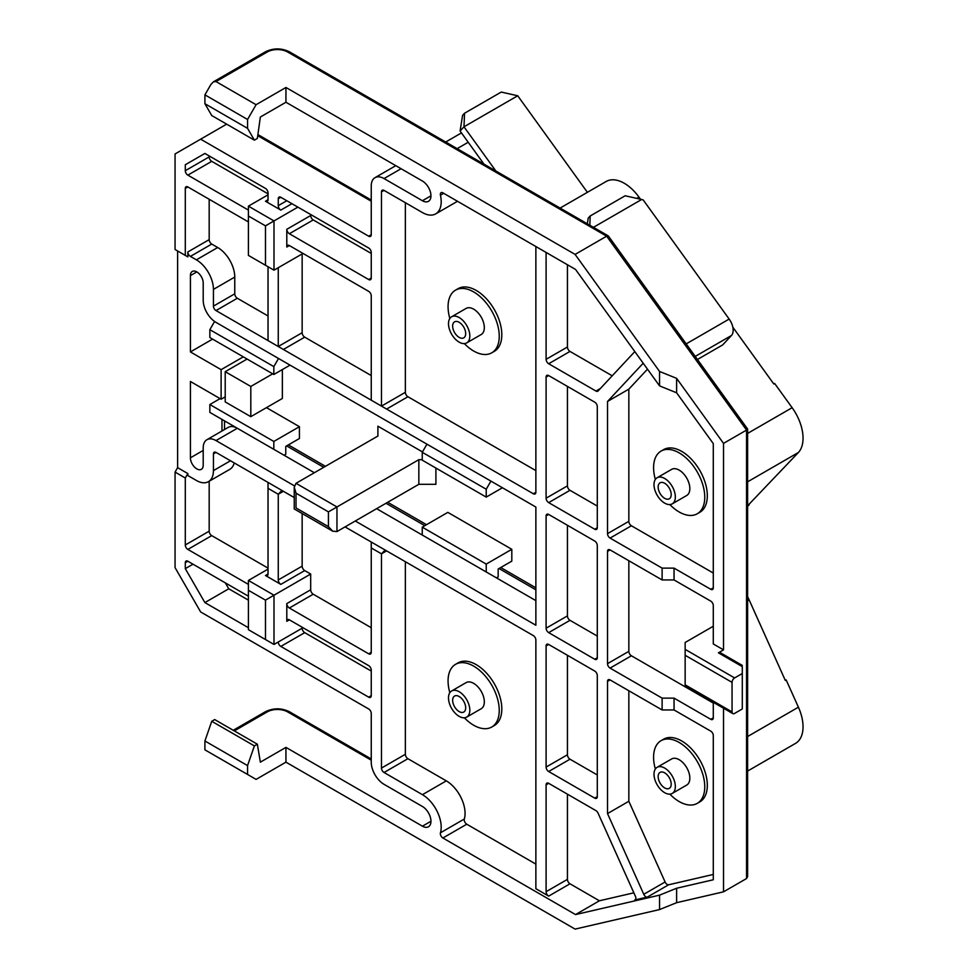 <?xml version="1.0" encoding="UTF-8"?>
<svg xmlns="http://www.w3.org/2000/svg" width="978" height="978" viewBox="0 0 978 978"><rect width="100%" height="100%" fill="white"/><g stroke="black" fill="none" stroke-linecap="round" stroke-linejoin="round"><path stroke-width="1.47" d="M221.969 419.403L221.969 431.005M723.524 708.219L723.524 891.826L746.556 878.537L747.62 876.606L747.62 429.049L608.402 236.028L606.653 236.187L575.101 254.414L285.943 87.47L256.089 104.707L216.004 81.565L213.436 81.822L210.881 84.511L204.915 94.854L247.556 119.475L256.089 104.707M204.915 94.854L204.915 103.717L211.737 115.538L254.39 140.16L257.348 138.448L260.356 117.018L285.943 102.25L285.943 87.47M254.39 140.16L247.556 128.35L247.556 119.475M405.369 202.703L405.369 392.312L381.481 406.102L371.249 400.185L372.3 400.797L371.249 400.185L371.249 295.784A3.619 2.09 60 0 0 368.682 291.358L289.354 245.551A3.619 2.09 60 0 0 287.544 245.38A3.619 2.09 60 0 0 286.798 247.031L289.354 245.551M248.412 210.099L187.849 175.135A3.619 2.09 60 0 1 185.294 170.698L185.294 164.756L204.891 153.448L265.478 188.424A3.619 2.09 60 0 1 268.033 192.862L268.033 199.756A3.619 2.09 60 0 1 267.287 201.407A3.619 2.09 60 0 1 265.478 201.236L280.833 210.099A3.619 2.09 60 0 1 278.265 205.661L278.265 198.766A3.619 2.09 60 0 1 279.023 197.116A3.619 2.09 60 0 1 280.833 197.287L368.682 248.021A3.619 2.09 60 0 1 371.249 252.446L371.249 278.058A3.619 2.09 60 0 1 370.491 279.708A3.619 2.09 60 0 1 368.682 279.537L289.354 233.73A3.619 2.09 60 0 1 286.798 229.304L286.798 247.031M248.412 221.92L187.849 186.945A3.619 2.09 60 0 0 186.04 186.774A3.619 2.09 60 0 0 185.294 188.424L187.849 186.945M401.102 168.729L384.036 178.571A18.093 10.452 -120 0 0 374.99 177.678A18.093 10.452 -120 0 0 371.249 185.967L371.249 234.72A3.619 2.09 60 0 1 370.491 236.37A3.619 2.09 60 0 1 368.682 236.199L200.649 139.182L175.062 153.949L175.062 249.5L185.294 255.405L185.294 188.424M384.036 178.571L422.423 200.734A12.066 6.968 -120 0 0 428.45 201.334A12.066 6.968 -120 0 0 430.308 191.664A12.066 6.968 -120 0 0 422.423 181.04L285.943 102.25M535.871 246.542L535.871 492.276A3.619 2.09 60 0 1 535.125 493.939A3.619 2.09 60 0 1 533.316 493.756L381.481 406.102L381.481 191.871A3.619 2.09 60 0 1 382.227 190.221A3.619 2.09 60 0 1 384.036 190.392L422.423 212.556A26.54 15.318 -120 0 0 435.699 213.876A26.54 15.318 -120 0 0 440.442 195.221A3.619 2.09 60 0 1 441.09 192.678A3.619 2.09 60 0 1 442.9 192.862L575.529 269.427L659.551 385.882L659.551 371.457L575.101 254.414M302.153 253.925L302.153 332.728A3.619 2.09 -120 0 0 304.708 337.153L371.249 375.564M405.369 392.312A3.619 2.09 -120 0 0 407.924 396.738L386.603 409.061L268.033 340.601L269.097 341.212L268.033 340.601L268.033 266.725M278.265 267.715L278.265 346.518L283.388 349.464L304.708 337.153M302.153 332.728L278.265 346.518L216.004 310.564A3.619 2.09 60 0 1 213.436 306.126L213.436 289.39A24.132 13.924 -120 0 0 196.382 259.842L190.417 256.395A3.619 2.09 60 0 1 187.849 251.957L187.849 256.884L185.294 255.405M209.182 199.267L209.182 239.647A3.619 2.09 -120 0 0 211.737 244.072L217.703 247.52A24.132 13.924 60 0 1 234.769 277.067L234.769 293.816A3.619 2.09 -120 0 0 237.324 298.253L268.033 315.98M248.412 206.15L273.999 220.93L273.999 270.172L248.412 255.405L248.412 206.15L268.033 194.83M268.033 193.84L211.737 161.346A3.619 2.09 -120 0 1 209.182 156.908L185.294 170.698M209.182 155.93L209.182 156.908M185.294 164.756L204.891 153.448M265.478 265.258L265.478 225.857L297.887 207.14M371.249 253.436L313.241 219.94A3.619 2.09 -120 0 1 310.686 215.515L310.686 214.524M273.999 270.172L303.009 253.436M265.478 225.857L248.412 216.004M546.103 252.446L546.103 359.317A3.619 2.09 60 0 0 548.67 363.743L569.991 351.432L612.216 375.809M634.808 351.603L598.047 390.992A3.619 2.09 60 0 1 597.766 391.224A3.619 2.09 60 0 1 595.957 391.053L548.67 363.743M662.118 698.133L674.05 698.133L674.05 709.955L662.118 709.955L662.118 698.133L610.076 668.096A3.619 2.09 60 0 1 607.521 663.659L607.521 551.384A3.619 2.09 60 0 1 608.267 549.722A3.619 2.09 60 0 1 610.076 549.905L662.118 579.942L662.118 568.12L610.076 538.083A3.619 2.09 60 0 1 607.521 533.646L607.521 401.457L643.194 363.217M662.118 709.955L610.076 679.918A3.619 2.09 60 0 0 608.267 679.734A3.619 2.09 60 0 0 607.521 681.397L607.521 813.586L643.769 894.295A3.619 2.09 60 0 0 647.338 897.083L668.659 884.772L713.292 874.454M248.412 584.379L187.849 549.416A3.619 2.09 60 0 1 185.294 544.978L185.294 477.997L175.062 472.093L175.062 567.631L200.649 611.959L368.682 708.977A3.619 2.09 60 0 1 371.249 713.402L371.249 762.155A18.093 10.452 -120 0 0 384.036 784.319L422.423 806.483A12.066 6.968 60 0 1 430.308 817.107A12.066 6.968 60 0 1 428.45 826.777A12.066 6.968 60 0 1 422.423 826.178L285.943 747.388L260.356 762.155L257.348 744.197L214.695 719.576L211.737 721.287L204.915 740.982L204.915 749.845L256.089 779.393L285.943 762.155L575.101 929.1L659.551 909.577L659.551 895.151L575.529 914.577L442.9 837.999A3.619 2.09 60 0 1 440.442 832.804A26.54 15.318 -120 0 0 422.423 794.662L384.036 772.498A3.619 2.09 60 0 1 381.481 768.072L381.481 553.841L384.036 551.14L386.603 550.883L533.316 635.59A3.619 2.09 60 0 1 535.871 640.028L535.871 888.721L548.67 896.117A3.619 2.09 60 0 1 546.103 891.679L546.103 784.808A3.619 2.09 60 0 1 546.861 783.158A3.619 2.09 60 0 1 548.67 783.329L595.957 810.64A3.619 2.09 60 0 1 598.047 813.109L635.394 896.239A3.619 2.09 60 0 1 635.101 899.858A3.619 2.09 60 0 1 634.759 899.992L647.338 897.083M371.249 652.338L368.682 653.817A3.619 2.09 60 0 0 370.491 653.989A3.619 2.09 60 0 0 371.249 652.338L371.249 547.937L381.481 553.841L386.603 550.883L345.063 526.91M185.294 477.997L187.849 473.572L187.849 475.54L196.382 480.467A24.132 13.924 -120 0 0 208.448 481.665A24.132 13.924 -120 0 0 213.436 470.614L213.436 453.878A3.619 2.09 60 0 1 214.194 452.215A3.619 2.09 60 0 1 216.004 452.398L283.388 491.298L278.265 494.257L278.265 579.942A3.619 2.09 60 0 0 280.833 584.379L265.478 575.516A3.619 2.09 60 0 0 267.287 575.687A3.619 2.09 60 0 0 268.033 574.037L268.033 488.34L278.265 494.257L280.833 491.555L283.388 491.298L294.244 497.57M187.849 473.572L177.617 467.655L177.617 250.967L187.849 256.884M294.378 485.821L216.004 440.577A18.093 10.452 -120 0 0 206.957 439.684A18.093 10.452 -120 0 0 203.204 447.961L203.204 465.198A9.046 5.22 60 0 1 201.334 469.342A9.046 5.22 60 0 1 194.365 466.922A9.046 5.22 60 0 1 190.417 457.814L190.417 381.481L221.114 399.207L221.114 369.66L190.417 351.933L190.417 275.6L196.81 271.896M190.417 275.6A9.046 5.22 -120 0 1 192.287 271.456A9.046 5.22 -120 0 1 199.255 273.877A9.046 5.22 -120 0 1 203.204 282.984L203.204 300.222A18.093 10.452 -120 0 0 216.004 322.385L535.871 507.056L535.871 625.248L355.295 520.993M567.436 655.297L567.436 754.771L546.103 767.082A3.619 2.09 60 0 0 548.67 771.52L594.722 798.109A3.619 2.09 60 0 0 596.531 798.292A3.619 2.09 60 0 0 597.289 796.63L597.289 675.48A3.619 2.09 60 0 0 594.722 671.055L548.67 644.453A3.619 2.09 60 0 0 546.861 644.282A3.619 2.09 60 0 0 546.103 645.932L548.67 644.453M546.103 767.082L546.103 645.932M548.67 375.564L594.722 402.154A3.619 2.09 60 0 1 597.289 406.591L597.289 527.741A3.619 2.09 60 0 1 596.531 529.391A3.619 2.09 60 0 1 594.722 529.22L548.67 502.619A3.619 2.09 60 0 1 546.103 498.193L546.103 377.043A3.619 2.09 60 0 1 546.861 375.381A3.619 2.09 60 0 1 548.67 375.564L546.103 377.043M546.103 628.206L546.103 515.919A3.619 2.09 60 0 1 546.861 514.269A3.619 2.09 60 0 1 548.67 514.44L594.722 541.042A3.619 2.09 60 0 1 597.289 545.467L597.289 657.754A3.619 2.09 60 0 1 596.531 659.404A3.619 2.09 60 0 1 594.722 659.233L548.67 632.632A3.619 2.09 60 0 1 546.103 628.206L567.436 615.895A3.619 2.09 -120 0 0 569.991 620.321L597.289 636.079M407.924 396.738L535.871 470.614M455.565 290.124L458.132 288.644A36.186 20.893 60 0 1 476.225 290.442A36.186 20.893 60 0 1 499.868 322.337A36.186 20.893 60 0 1 494.318 351.334L491.763 352.813A36.186 20.893 -120 0 0 497.301 323.804A36.186 20.893 -120 0 0 473.658 291.921A36.186 20.893 -120 0 0 455.565 290.124A36.186 20.893 -120 0 0 449.831 318.486M567.436 264.757L567.436 347.007A3.619 2.09 -120 0 0 569.991 351.432M659.551 385.882L676.617 392.789L713.292 443.621L713.292 587.827A3.619 2.09 60 0 1 712.546 589.477A3.619 2.09 60 0 1 710.737 589.294L674.05 568.12L674.05 579.942L710.737 601.115A3.619 2.09 60 0 1 713.292 605.553L713.292 643.964L723.524 649.869L718.414 652.827A3.619 2.09 120 0 1 720.224 652.644L742.29 665.395M676.617 392.789L676.617 378.352L659.551 371.457M746.556 878.537L746.556 430.075L723.524 443.376L676.617 378.352M723.524 443.376L723.524 649.869M713.292 703.06L631.409 655.786A3.619 2.09 -120 0 1 628.842 651.348L628.842 560.736M713.292 702.314L713.292 717.84A3.619 2.09 60 0 1 712.546 719.49A3.619 2.09 60 0 1 710.737 719.307L674.05 698.133M732.803 713.585L685.138 686.067L685.15 684.832L732.057 711.923A3.619 2.09 120 0 0 732.803 713.585A3.619 2.09 120 0 0 734.612 713.402L742.29 708.964L742.29 666.617L718.414 652.827M732.057 711.923L732.057 682.375L685.15 655.284L685.15 649.38L734.612 677.937A3.619 2.09 120 0 0 732.057 682.375M734.612 677.937L742.29 673.512M685.15 684.832L685.15 655.284M713.292 626.238L685.15 642.485L685.15 649.38M608.23 235.869L289.464 51.834A3.619 2.09 120 0 0 287.654 52.017L606.653 236.187L746.556 430.075L746.556 428.657M247.556 774.466L247.556 765.603L204.915 740.982M211.737 721.287L254.39 745.908L247.556 765.603M254.39 745.908L257.348 744.197M285.943 762.155L285.943 747.388M248.412 600.137L228.766 588.793L204.891 602.582L185.294 568.646L185.294 562.705A3.619 2.09 60 0 1 186.04 561.054A3.619 2.09 60 0 1 187.849 561.225L248.412 596.201M204.891 602.582L248.412 627.717M371.249 671.055L304.708 632.644A3.619 2.09 -120 0 1 302.153 628.206L278.265 641.996A3.619 2.09 60 0 0 280.833 646.434L368.682 697.155A3.619 2.09 60 0 0 370.491 697.326A3.619 2.09 60 0 0 371.249 695.676L371.249 670.064A3.619 2.09 60 0 0 368.682 665.639L289.354 619.832A3.619 2.09 60 0 0 287.544 619.661A3.619 2.09 60 0 0 286.798 621.311L286.798 603.585A3.619 2.09 60 0 0 289.354 608.01L313.241 594.221L371.249 627.717M368.682 653.817L289.354 608.01M225.356 582.888L228.766 588.793M268.033 569.11L248.412 580.443L273.999 595.211L273.999 644.453L265.478 639.539L265.478 600.137L248.412 590.284L248.412 629.685L265.478 639.539M209.182 481.237L209.182 531.188A3.619 2.09 -120 0 0 211.737 535.626L268.033 568.12M234.231 462.912A24.132 13.924 60 0 1 229.769 469.354L208.448 481.665M175.062 472.093L177.617 467.655M200.649 139.182L226.664 124.157M204.915 103.717L247.556 128.35M268.033 488.34L268.033 482.435M302.153 513.523L302.153 566.152A3.619 2.09 -120 0 0 304.708 570.59L310.686 574.037L265.478 600.137M310.686 574.037L310.686 589.795A3.619 2.09 -120 0 0 313.241 594.221M371.249 547.937L371.249 542.02M535.871 864.1L466.775 824.21A3.619 2.09 -120 0 1 464.318 819.014L440.442 832.804M422.423 794.662L446.31 780.872A26.54 15.318 60 0 1 464.318 819.014M446.31 780.872L407.924 758.708A3.619 2.09 -120 0 1 405.369 754.282L381.481 768.072M405.369 561.727L405.369 754.282M455.565 664.331L458.132 662.852A36.186 20.893 60 0 1 476.225 664.649A36.186 20.893 60 0 1 499.868 696.532A36.186 20.893 60 0 1 494.318 725.529L491.763 727.009A36.186 20.893 -120 0 0 497.301 698.011A36.186 20.893 -120 0 0 473.658 666.128A36.186 20.893 -120 0 0 455.565 664.331A36.186 20.893 -120 0 0 449.831 692.693M567.436 794.173L567.436 879.369A3.619 2.09 -120 0 0 569.991 883.794L599.404 900.787L575.529 914.577M599.404 900.787L633.854 892.816M674.05 709.955L710.737 731.128A3.619 2.09 60 0 1 713.292 735.566L713.292 879.772L676.617 888.244L659.551 895.151M628.842 690.749L628.842 801.275L665.101 881.985A3.619 2.09 -120 0 0 668.659 884.772M661.079 740.664L663.634 739.185A36.186 20.893 60 0 1 681.727 740.982A36.186 20.893 60 0 1 705.37 772.877A36.186 20.893 60 0 1 699.832 801.874L697.265 803.354A36.186 20.893 -120 0 0 702.815 774.344A36.186 20.893 -120 0 0 679.172 742.461A36.186 20.893 -120 0 0 661.079 740.664A36.186 20.893 -120 0 0 655.346 769.026M628.842 801.275L607.521 813.586M676.617 888.244L676.617 902.682L723.524 891.826M662.118 579.942L674.05 579.942M674.05 568.12L662.118 568.12M647.485 369.158L628.842 389.146L628.842 521.335A3.619 2.09 -120 0 0 631.409 525.773L713.292 573.047M661.079 451.09L663.634 449.611A36.186 20.893 60 0 1 681.727 451.408A36.186 20.893 60 0 1 705.37 483.291A36.186 20.893 60 0 1 699.832 512.301L697.265 513.768A36.186 20.893 -120 0 0 702.815 484.77A36.186 20.893 -120 0 0 679.172 452.887A36.186 20.893 -120 0 0 661.079 451.09A36.186 20.893 -120 0 0 655.346 479.452M607.521 401.457L628.842 389.146M669.844 504.562A36.186 20.893 -120 0 0 679.172 511.983A36.186 20.893 -120 0 0 697.265 513.768M672.216 503.866L686.715 495.491A15.073 8.704 -120 0 0 689.025 483.413A15.073 8.704 -120 0 0 679.172 470.125A15.073 8.704 -120 0 0 671.629 469.379L657.13 477.741A15.073 8.704 -120 0 0 654.82 489.831A15.073 8.704 -120 0 0 664.673 503.12A15.073 8.704 -120 0 0 672.216 503.866A15.073 8.704 -120 0 0 674.527 491.775A15.073 8.704 -120 0 0 664.673 478.486A15.073 8.704 -120 0 0 657.13 477.741M658.145 487.032A9.23 5.33 60 0 1 660.064 482.814A9.23 5.33 60 0 1 667.167 485.284A9.23 5.33 60 0 1 671.201 494.575A9.23 5.33 60 0 1 669.282 498.792A9.23 5.33 60 0 1 662.179 496.323A9.23 5.33 60 0 1 658.145 487.032M659.551 909.577L676.617 902.682M669.844 794.136A36.186 20.893 -120 0 0 679.172 801.557A36.186 20.893 -120 0 0 697.265 803.354M672.216 793.439L686.715 785.065A15.073 8.704 -120 0 0 689.025 772.987A15.073 8.704 -120 0 0 679.172 759.698A15.073 8.704 -120 0 0 671.629 758.952L657.13 767.314A15.073 8.704 -120 0 0 654.82 779.405A15.073 8.704 -120 0 0 664.673 792.693A15.073 8.704 -120 0 0 672.216 793.439A15.073 8.704 -120 0 0 674.527 781.349A15.073 8.704 -120 0 0 664.673 768.072A15.073 8.704 -120 0 0 657.13 767.314M658.145 776.618A9.23 5.33 60 0 1 660.064 772.388A9.23 5.33 60 0 1 667.167 774.857A9.23 5.33 60 0 1 671.201 784.148A9.23 5.33 60 0 1 669.282 788.366A9.23 5.33 60 0 1 662.179 785.896A9.23 5.33 60 0 1 658.145 776.618M464.33 717.791A36.186 20.893 -120 0 0 473.658 725.224A36.186 20.893 -120 0 0 491.763 727.009M466.702 717.106L481.2 708.732A15.073 8.704 -120 0 0 483.511 696.642A15.073 8.704 -120 0 0 473.658 683.365A15.073 8.704 -120 0 0 466.127 682.607L451.628 690.981A15.073 8.704 -120 0 0 449.305 703.072A15.073 8.704 -120 0 0 459.159 716.361A15.073 8.704 -120 0 0 466.702 717.106A15.073 8.704 -120 0 0 469.012 705.016A15.073 8.704 -120 0 0 459.159 691.727A15.073 8.704 -120 0 0 451.628 690.981M452.643 700.272A9.23 5.33 60 0 1 454.55 696.055A9.23 5.33 60 0 1 461.665 698.524A9.23 5.33 60 0 1 465.687 707.815A9.23 5.33 60 0 1 463.78 712.033A9.23 5.33 60 0 1 456.665 709.563A9.23 5.33 60 0 1 452.643 700.272M303.009 627.717L273.999 644.453M185.294 568.646L192.996 564.196M248.412 590.284L248.412 580.443M464.33 343.596A36.186 20.893 -120 0 0 473.658 351.016A36.186 20.893 -120 0 0 491.763 352.813M466.702 342.899L481.2 334.525A15.073 8.704 -120 0 0 483.511 322.447A15.073 8.704 -120 0 0 473.658 309.158A15.073 8.704 -120 0 0 466.127 308.412L451.628 316.774A15.073 8.704 -120 0 0 449.305 328.865A15.073 8.704 -120 0 0 459.159 342.153A15.073 8.704 -120 0 0 466.702 342.899A15.073 8.704 -120 0 0 469.012 330.821A15.073 8.704 -120 0 0 459.159 317.532A15.073 8.704 -120 0 0 451.628 316.774M452.643 326.077A9.23 5.33 60 0 1 454.55 321.848A9.23 5.33 60 0 1 461.665 324.317A9.23 5.33 60 0 1 465.687 333.608A9.23 5.33 60 0 1 463.78 337.826A9.23 5.33 60 0 1 456.665 335.356A9.23 5.33 60 0 1 452.643 326.077M190.417 351.933L212.593 339.121M225.209 396.848L221.114 399.207M243.302 356.86L221.114 369.66M266.444 407.643L299.427 426.689L299.427 438.511L285.772 446.384L285.772 454.269L284.072 455.247L209.854 412.41L209.854 404.525L220.099 398.621M486.225 571.971L496.469 577.876L498.169 576.886L498.169 569.013L511.812 561.127L511.812 549.306L447.838 512.374L422.251 527.154L422.251 535.027L486.225 571.971L486.225 564.086L511.812 549.306M435.907 468.059L435.907 484.306L418.841 484.306L418.841 459.684L422.251 459.684M377.899 426.188L377.899 436.041L377.899 426.188L422.472 451.922M282.361 369.562L282.361 398.462L250.808 416.677L225.209 401.909L225.209 371.689L247.104 359.048M490.919 481.103L486.225 489.232L486.225 497.105L502.435 487.753M486.225 497.105L422.251 460.173L422.251 452.288L426.946 444.171M422.251 452.288L486.225 489.232M422.251 527.154L486.225 564.086M377.899 436.041L296.016 483.315L294.244 487.227L296.016 493.169L296.016 507.949C293.681 509.293 293.681 509.293 296.016 507.949L328.425 526.653L332.691 531.164L336.958 531.58L418.841 484.306M328.425 526.653L328.425 511.885L336.958 506.959L336.958 531.58M418.841 459.684L336.958 506.959L296.016 483.315M225.209 371.689L250.808 386.457L272.691 373.828M250.808 386.457L250.808 416.677M278.522 358.474L273.828 366.603L273.828 374.488L209.854 337.544L209.854 329.672L214.585 321.481M273.828 374.488L290.038 365.124M209.854 329.672L273.828 366.603M299.427 426.689L273.828 441.457L209.854 404.525M273.828 441.457L273.828 449.342M288.339 444.904L325.442 466.335M387.704 502.276L426.518 524.685M500.724 567.533L535.871 587.827M286.627 445.895L323.73 467.313M386.004 503.267L424.807 525.675M499.024 568.524L535.871 589.795M206.957 439.684L228.277 427.362A18.093 10.452 60 0 1 237.324 428.266L314.354 472.729M376.616 508.682L535.871 600.626M224.537 429.525L224.537 420.87M567.436 754.771A3.619 2.09 -120 0 0 569.991 759.209L597.289 774.967M567.436 386.396L567.436 485.883A3.619 2.09 -120 0 0 569.991 490.308L597.289 506.066M567.436 525.272L567.436 615.895M747.62 736.52L798.415 707.192L786.178 679.967L785.322 680.456L749.124 599.844A36.186 20.893 -120 0 0 747.62 596.739M786.178 679.967L785.212 680.187M798.415 707.192A36.186 20.893 60 0 1 795.542 743.378L747.62 771.055M747.62 505.76L798.415 452.484A36.186 20.893 -120 0 0 792.131 407.704L774.662 383.498L773.806 383.987L732.84 327.202M749.124 504.892A36.186 20.893 60 0 1 747.62 506.262M560.101 208.082L606.177 181.48A36.186 20.893 60 0 1 638.952 197.091L640.48 199.219M686.214 343.865L729.16 319.072A13.264 7.665 60 0 1 731.471 335.491L722.669 344.928L697.473 359.464M495.883 171.016L463.988 126.798L464.55 113.24L501.225 92.066L517.717 95.771L587.399 192.324M464.55 113.24L462.594 115.331L460.076 130.991L483.988 164.145M517.717 95.771L463.988 126.798L460.076 130.991M468.205 142.262L457.142 148.644M461.457 132.922L445.687 142.03M589.82 225.246L590.199 215.967L588.243 218.057L587.326 223.803M593.438 227.336L641.666 199.488L625.174 195.771L590.199 215.967M729.16 319.072L643.218 199.964L641.666 199.488M287.654 52.017A14.474 8.362 0 0 0 267.177 52.017L216.004 81.565M267.177 52.017A3.619 2.09 -120 0 0 265.368 51.834L213.436 81.81M187.849 175.135L211.737 161.346M268.033 199.756L265.478 201.236M280.833 210.099L291.921 203.693M286.798 200.734L278.265 205.661M278.265 198.766L280.833 197.287M371.249 278.058L368.682 279.537M289.354 233.73L313.241 219.94M310.686 215.515L286.798 229.304M209.182 239.647L187.849 251.957M190.417 256.395L211.737 244.072M196.382 259.842L217.703 247.52M234.769 277.067L213.436 289.39M535.871 492.276L533.316 493.756M381.481 191.871L384.036 190.392M440.442 195.221L443.719 193.326M600.394 388.486L595.957 391.053M713.292 717.84L710.737 719.307M371.249 758.965L289.464 711.752A3.619 2.09 120 0 0 287.654 711.923A14.474 8.362 0 0 0 267.177 711.923A3.619 2.09 -120 0 0 265.368 711.752L233.253 730.285M267.177 711.923L234.317 730.896M371.249 760.187L287.654 711.923M430.956 821.251L422.423 826.178M185.294 562.705L187.849 561.225M209.182 531.188L185.294 544.978M187.849 549.416L211.737 535.626M371.249 201.236L257.74 135.697M371.249 234.72L368.682 236.199M430.956 195.808L422.423 200.734M213.436 470.614L230.502 460.76M213.436 453.878L216.004 452.398M268.033 574.037L265.478 575.516M280.833 584.379L304.708 570.59M302.153 566.152L278.265 579.942M548.67 896.117L569.991 883.794M442.9 837.999L466.775 824.21M567.436 879.369L546.103 891.679M546.103 784.808L548.67 783.329M635.394 899.626L634.759 899.992M665.101 881.985L643.769 894.295M607.521 681.397L610.076 679.918M610.076 668.096L631.409 655.786M628.842 651.348L607.521 663.659M607.521 551.384L610.076 549.905M713.292 587.827L710.737 589.294M610.076 538.083L631.409 525.773M628.842 521.335L607.521 533.646M384.036 772.498L407.924 758.708M310.686 589.795L286.798 603.585M286.798 621.311L289.354 619.832M371.249 695.676L368.682 697.155M280.833 646.434L304.708 632.644M567.436 347.007L546.103 359.317M234.769 293.816L213.436 306.126M216.004 310.564L237.324 298.253M203.204 450.43L190.417 457.814M328.425 511.885L296.016 493.169M237.324 428.266L216.004 440.577M597.289 796.63L594.722 798.109M548.67 771.52L569.991 759.209M597.289 527.741L594.722 529.22M548.67 502.619L569.991 490.308M567.436 485.883L546.103 498.193M546.103 515.919L548.67 514.44M548.67 632.632L569.991 620.321M597.289 657.754L594.722 659.233M749.124 599.844L747.62 600.712M798.415 452.484L747.62 481.812M747.62 433.401L792.131 407.704M638.952 197.091L636.739 198.375M731.471 335.491L695.26 356.395M435.699 213.876L457.496 201.285M289.464 711.752C281.432 707.864 273.4 707.864 265.368 711.752M257.899 134.561L371.249 200.013M289.464 51.834C281.432 47.946 273.4 47.946 265.368 51.834M374.99 177.678L395.797 165.673M294.244 487.227L294.244 508.963L332.691 531.164"/></g></svg>
